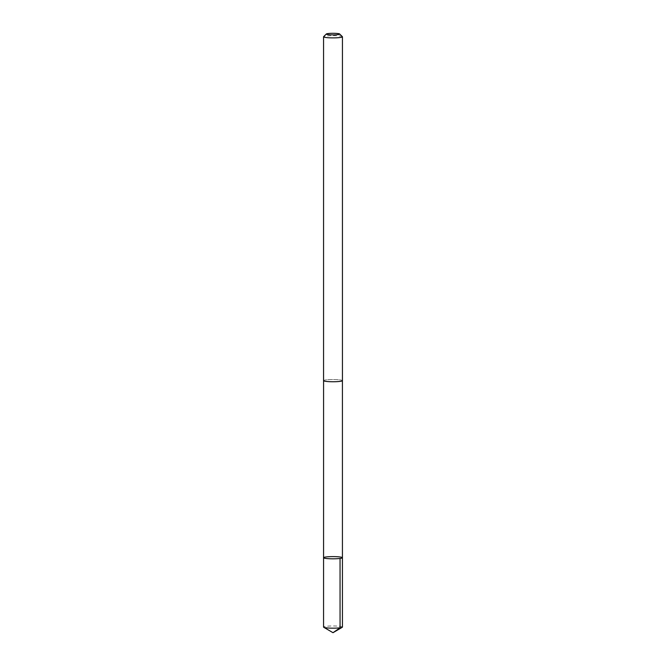 <?xml version="1.0" encoding="UTF-8"?>
<svg xmlns="http://www.w3.org/2000/svg" width="666" height="666" viewBox="0 0 666 666"><rect width="100%" height="100%" fill="white"/><g stroke="black" fill="none" stroke-linecap="round" stroke-linejoin="round"><path stroke-width="0.5" stroke-dasharray="3.33 2.5" d="M342.441 627.064A9.441 1.099 0 0 0 342.416 626.989A9.441 1.099 0 0 0 332.667 625.965A9.441 1.099 0 0 0 323.559 627.064M323.601 380.727A9.424 1.099 0 0 0 333.325 381.751A9.424 1.099 0 0 0 342.424 380.652A9.424 1.099 0 0 0 342.399 380.577A9.424 1.099 0 0 0 332.675 379.553A9.424 1.099 0 0 0 323.576 380.652A9.424 1.099 0 0 0 323.601 380.727M323.568 557.717A9.432 1.099 180 0 1 333 556.618A9.432 1.099 180 0 1 342.432 557.717M342.441 380.652A9.441 1.099 0 0 0 342.416 380.577A9.441 1.099 0 0 0 332.667 379.553A9.441 1.099 0 0 0 323.559 380.652M342.374 36.663A9.441 1.099 0 0 0 333 35.689A9.441 1.099 0 0 0 323.626 36.663"/><path stroke-width="1" d="M323.593 557.792A9.432 1.099 180 0 1 323.568 557.717A9.432 1.099 180 0 1 333 556.618A9.432 1.099 180 0 1 342.432 557.717A9.432 1.099 180 0 1 333.325 558.816A9.432 1.099 180 0 1 323.593 557.792A9.432 1.099 180 0 1 323.568 557.717L323.559 627.064A9.441 1.099 0 0 0 323.584 627.147A9.441 1.099 0 0 0 323.743 627.28A9.441 1.099 0 0 0 333 628.171A9.441 1.099 0 0 0 342.257 627.28A9.441 1.099 0 0 0 342.441 627.064L342.432 557.717A9.432 1.099 180 0 1 333.325 558.816A9.432 1.099 180 0 1 323.593 557.792M326.332 33.991L323.626 36.663A9.441 1.099 0 0 0 323.559 36.788L323.559 380.652A9.441 1.099 0 0 0 333 381.751A9.441 1.099 0 0 0 342.441 380.652L342.441 36.788A9.441 1.099 0 0 0 342.416 36.713A9.441 1.099 0 0 0 342.374 36.663L339.668 33.991A6.71 0.783 0 0 0 333 33.3A6.71 0.783 0 0 0 326.332 33.991A6.71 0.783 0 0 0 332.842 34.865A6.71 0.783 0 0 0 339.693 34.033A6.71 0.783 0 0 0 339.668 33.991M323.559 36.788A9.441 1.099 0 0 0 333 37.887A9.441 1.099 0 0 0 342.441 36.788M340.051 558.449L340.06 627.797L333 632.7L342.257 627.28M333 632.7L323.743 627.28M323.576 380.711L323.568 557.717M342.424 380.711L342.432 557.717"/></g></svg>
